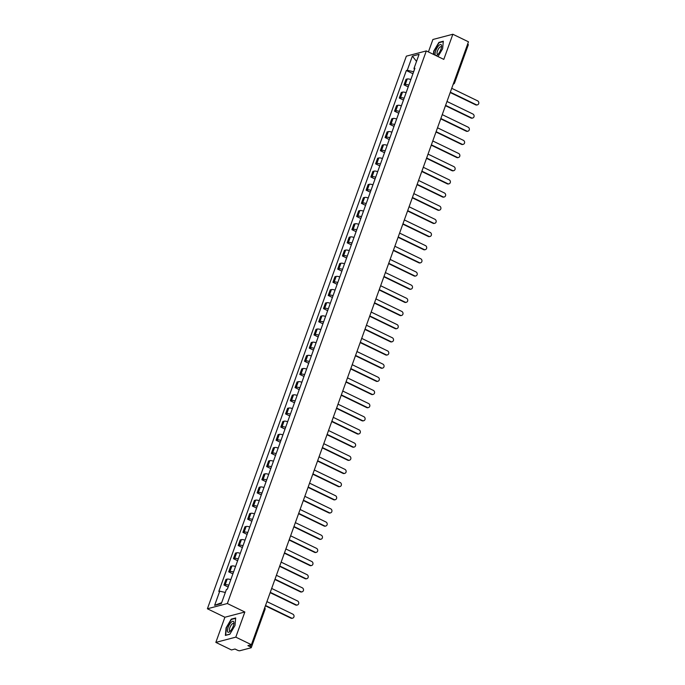 <?xml version="1.0" encoding="UTF-8"?>
<svg xmlns="http://www.w3.org/2000/svg" width="685" height="685" viewBox="0 0 685 685"><rect width="100%" height="100%" fill="white"/><g stroke="black" fill="none" stroke-linecap="round" stroke-linejoin="round"><path stroke-width="1.03" d="M215.844 642.393L235.803 637.144L251.412 644.705L468.471 41.811L452.853 34.25L443.803 59.389L426.31 50.921L406.351 56.161L207.401 608.777L224.894 617.245L215.844 642.393L231.461 649.954L234.989 649.02L237.421 650.202A1.867 0.505 -160.2 0 0 239.793 650.75L251.087 647.779A1.867 0.505 -160.2 0 0 251.267 647.65A1.867 0.505 -160.2 0 0 250.316 646.811L251.035 644.808M452.853 34.25L432.903 39.49L428.416 51.94M235.803 637.144L244.853 612.005L227.351 603.528L426.31 50.921M251.412 644.705L247.884 645.638L250.316 646.811M467.658 44.063A1.867 0.505 19.8 0 1 468.326 44.756L454.566 82.979A1.867 0.505 -160.2 0 0 453.898 82.286M410.863 79.511A4.281 1.156 -160.2 0 0 407.241 78.98L406.025 79.297L404.022 84.871L405.237 84.546A4.281 1.156 19.8 0 1 408.859 85.077M408.209 86.892L404.022 84.871M406.128 92.672A4.281 1.156 -160.2 0 0 402.506 92.141L401.29 92.458L399.286 98.032L400.502 97.707A4.281 1.156 19.8 0 1 404.124 98.238M403.465 100.053L399.286 98.032M401.384 105.832A4.281 1.156 -160.2 0 0 397.771 105.302L396.555 105.627L394.543 111.193L395.767 110.876A4.281 1.156 19.8 0 1 399.381 111.398M398.73 113.213L394.543 111.193M396.649 118.993A4.281 1.156 -160.2 0 0 393.027 118.462L391.811 118.788L389.808 124.353L391.024 124.036A4.281 1.156 19.8 0 1 394.646 124.559M393.986 126.374L389.808 124.353M391.914 132.154A4.281 1.156 -160.2 0 0 388.292 131.623L387.076 131.948L385.073 137.514L386.289 137.197A4.281 1.156 19.8 0 1 389.902 137.719M389.251 139.543L385.073 137.514M387.171 145.314A4.281 1.156 -160.2 0 0 383.557 144.792L382.333 145.109L380.329 150.674L381.545 150.357A4.281 1.156 19.8 0 1 385.167 150.888M384.516 152.704L380.329 150.674M382.435 158.475A4.281 1.156 -160.2 0 0 378.814 157.952L377.598 158.269L375.594 163.835L376.81 163.518A4.281 1.156 19.8 0 1 380.432 164.049M379.773 165.864L375.594 163.835M377.692 171.635A4.281 1.156 -160.2 0 0 374.078 171.113L372.863 171.43L370.85 176.995L372.075 176.679A4.281 1.156 19.8 0 1 375.688 177.209M375.037 179.025L370.85 176.995M372.957 184.804A4.281 1.156 -160.2 0 0 369.335 184.274L368.119 184.59L366.115 190.165L367.331 189.839A4.281 1.156 19.8 0 1 370.953 190.37M370.302 192.185L366.115 190.165M368.222 197.965A4.281 1.156 -160.2 0 0 364.6 197.434L363.384 197.751L361.38 203.325L362.596 203A4.281 1.156 19.8 0 1 366.21 203.531M365.559 205.346L361.38 203.325M363.478 211.126A4.281 1.156 -160.2 0 0 359.865 210.595L358.64 210.911L356.637 216.486L357.853 216.16A4.281 1.156 19.8 0 1 361.474 216.691M360.824 218.506L356.637 216.486M358.743 224.286A4.281 1.156 -160.2 0 0 355.121 223.755L353.905 224.081L351.902 229.646L353.117 229.321A4.281 1.156 19.8 0 1 356.739 229.852M356.08 231.667L351.902 229.646M353.999 237.447A4.281 1.156 -160.2 0 0 350.386 236.916L349.17 237.241L347.167 242.807L348.382 242.49A4.281 1.156 19.8 0 1 351.996 243.012M351.345 244.828L347.167 242.807M349.264 250.607A4.281 1.156 -160.2 0 0 345.642 250.076L344.427 250.402L342.423 255.967L343.639 255.651A4.281 1.156 19.8 0 1 347.261 256.173M346.61 257.997L342.423 255.967M344.529 263.768A4.281 1.156 -160.2 0 0 340.907 263.237L339.692 263.562L337.688 269.128L338.904 268.811A4.281 1.156 19.8 0 1 342.526 269.342M341.866 271.157L337.688 269.128M339.786 276.928A4.281 1.156 -160.2 0 0 336.172 276.406L334.948 276.723L332.944 282.288L334.16 281.972A4.281 1.156 19.8 0 1 337.782 282.503M337.131 284.318L332.944 282.288M335.051 290.089A4.281 1.156 -160.2 0 0 331.429 289.567L330.213 289.883L328.209 295.449L329.425 295.132A4.281 1.156 19.8 0 1 333.047 295.663M332.388 297.478L328.209 295.449M330.307 303.258A4.281 1.156 -160.2 0 0 326.694 302.727L325.478 303.044L323.474 308.61L324.69 308.293A4.281 1.156 19.8 0 1 328.303 308.824M327.653 310.639L323.474 308.61M325.572 316.419A4.281 1.156 -160.2 0 0 321.95 315.888L320.734 316.205L318.731 321.779L319.946 321.453A4.281 1.156 19.8 0 1 323.568 321.984M322.918 323.8L318.731 321.779M320.837 329.579A4.281 1.156 -160.2 0 0 317.215 329.048L315.999 329.365L313.995 334.939L315.211 334.614A4.281 1.156 19.8 0 1 318.833 335.145M318.174 336.96L313.995 334.939M316.093 342.74A4.281 1.156 -160.2 0 0 312.48 342.209L311.264 342.526L309.252 348.1L310.476 347.774A4.281 1.156 19.8 0 1 314.09 348.305M313.439 350.121L309.252 348.1M311.358 355.9A4.281 1.156 -160.2 0 0 307.736 355.369L306.52 355.695L304.517 361.26L305.733 360.944A4.281 1.156 19.8 0 1 309.355 361.466M308.695 363.281L304.517 361.26M306.623 369.061A4.281 1.156 -160.2 0 0 303.001 368.53L301.785 368.855L299.782 374.421L300.998 374.104A4.281 1.156 19.8 0 1 304.611 374.626M303.96 376.442L299.782 374.421M301.88 382.221A4.281 1.156 -160.2 0 0 298.258 381.691L297.042 382.016L295.038 387.582L296.254 387.265A4.281 1.156 19.8 0 1 299.876 387.787M299.225 389.611L295.038 387.582M297.144 395.382A4.281 1.156 -160.2 0 0 293.522 394.86L292.307 395.176L290.303 400.742L291.519 400.425A4.281 1.156 19.8 0 1 295.141 400.956M294.481 402.771L290.303 400.742M292.401 408.543A4.281 1.156 -160.2 0 0 288.787 408.02L287.572 408.337L285.559 413.903L286.784 413.586A4.281 1.156 19.8 0 1 290.397 414.117M289.746 415.932L285.559 413.903M287.666 421.703A4.281 1.156 -160.2 0 0 284.044 421.181L282.828 421.498L280.824 427.063L282.04 426.746A4.281 1.156 19.8 0 1 285.662 427.277M285.003 429.093L280.824 427.063M282.931 434.872A4.281 1.156 -160.2 0 0 279.309 434.341L278.093 434.658L276.089 440.232L277.305 439.907A4.281 1.156 19.8 0 1 280.918 440.438M280.268 442.253L276.089 440.232M278.187 448.033A4.281 1.156 -160.2 0 0 274.574 447.502L273.349 447.819L271.346 453.393L272.561 453.068A4.281 1.156 19.8 0 1 276.183 453.598M275.533 455.414L271.346 453.393M273.452 461.193A4.281 1.156 -160.2 0 0 269.83 460.662L268.614 460.979L266.611 466.553L267.826 466.228A4.281 1.156 19.8 0 1 271.448 466.759M270.789 468.574L266.611 466.553M268.708 474.354A4.281 1.156 -160.2 0 0 265.095 473.823L263.879 474.148L261.867 479.714L263.091 479.389A4.281 1.156 19.8 0 1 266.705 479.92M266.054 481.735L261.867 479.714M263.973 487.514A4.281 1.156 -160.2 0 0 260.351 486.984L259.135 487.309L257.132 492.875L258.348 492.558A4.281 1.156 19.8 0 1 261.97 493.08M261.319 494.895L257.132 492.875M259.238 500.675A4.281 1.156 -160.2 0 0 255.616 500.144L254.4 500.47L252.397 506.035L253.613 505.718A4.281 1.156 19.8 0 1 257.226 506.241M256.575 508.065L252.397 506.035M254.495 513.836A4.281 1.156 -160.2 0 0 250.881 513.305L249.657 513.63L247.653 519.196L248.869 518.879A4.281 1.156 19.8 0 1 252.491 519.41M251.84 521.225L247.653 519.196M249.76 526.996A4.281 1.156 -160.2 0 0 246.138 526.474L244.922 526.791L242.918 532.356L244.134 532.039A4.281 1.156 19.8 0 1 247.756 532.57M247.097 534.386L242.918 532.356M245.016 540.157A4.281 1.156 -160.2 0 0 241.403 539.634L240.187 539.951L238.183 545.517L239.399 545.2A4.281 1.156 19.8 0 1 243.012 545.731M242.362 547.546L238.183 545.517M240.281 553.326A4.281 1.156 -160.2 0 0 236.659 552.795L235.443 553.112L233.439 558.677L234.655 558.361A4.281 1.156 19.8 0 1 238.277 558.891M237.626 560.707L233.439 558.677M235.546 566.486A4.281 1.156 -160.2 0 0 231.924 565.956L230.708 566.272L228.704 571.847L229.92 571.521A4.281 1.156 19.8 0 1 233.542 572.052M232.883 573.867L228.704 571.847M230.802 579.647A4.281 1.156 -160.2 0 0 227.189 579.116L225.964 579.433L223.961 585.007L225.177 584.682A4.281 1.156 19.8 0 1 228.799 585.213M228.148 587.028L223.961 585.007M414.476 69.151L413.646 71.788M413.543 71.737L407.267 70.281L412.37 56.11L419.074 54.346L413.971 68.517L414.553 69.253M221.675 602.654L214.636 605.343L221.332 603.588L226.435 589.408L227.377 589.168L414.913 68.277L413.971 68.517M214.636 605.343L219.739 591.172L225.339 592.474M407.267 70.281L406.333 70.529L218.798 591.42L219.739 591.172M207.401 608.777L227.351 603.528M438.006 56.581L442.613 48.781L443.323 41.22L438.879 42.393L433.725 51.118L433.417 54.363M224.894 617.245L244.853 612.005M229.826 634.25L234.981 625.525L235.683 617.964L231.239 619.137L226.084 627.862L225.374 635.415L229.826 634.25M412.944 73.732L406.333 70.529M412.37 56.11L416.531 61.402M439.342 42.616L438.879 42.393M231.701 619.36L231.239 619.137M450.328 92.192L476.203 104.719A2.141 1.918 75.3 0 0 477.445 104.848L476.923 104.985A2.141 1.918 -104.7 0 1 475.681 104.856L450.208 92.526M477.445 104.848A2.141 1.918 75.3 0 0 477.599 100.841L451.723 88.314M445.592 105.353L471.46 117.88A2.141 1.918 75.3 0 0 472.71 118.017L472.188 118.154A2.141 1.918 -104.7 0 1 470.946 118.017L445.473 105.687M472.71 118.017A2.141 1.918 75.3 0 0 472.864 114.001L446.988 101.474M440.849 118.514L466.725 131.04A2.141 1.918 75.3 0 0 467.966 131.177L467.453 131.315A2.141 1.918 -104.7 0 1 466.202 131.177L440.738 118.847M467.966 131.177A2.141 1.918 75.3 0 0 468.12 127.162L442.253 114.635M435.797 55.511A6.054 2.123 -64.2 0 0 437.569 54.766A6.054 2.123 -64.2 0 0 437.912 54.432A6.054 2.123 -64.2 0 0 441.577 46.486A6.054 2.123 -64.2 0 0 438.742 45.612A6.054 2.123 -64.2 0 0 435.566 51.195A6.054 2.123 -64.2 0 0 435.591 55.416M441.457 47.419A4.144 1.456 -64.2 0 0 441.063 46.743A4.144 1.456 -64.2 0 0 439.539 47.453A4.144 1.456 -64.2 0 0 437.338 51.375A4.144 1.456 -64.2 0 0 437.45 54.201A4.144 1.456 -64.2 0 0 438.22 54.098M433.708 54.5L434.016 51.161L439.017 42.701L443.289 41.58M231.102 622.357A6.054 2.123 -64.2 0 0 227.48 629.857A6.054 2.123 -64.2 0 0 229.929 631.51A6.054 2.123 -64.2 0 0 230.271 631.176A6.054 2.123 -64.2 0 0 233.936 623.23A6.054 2.123 -64.2 0 0 231.102 622.357M233.816 624.163A4.144 1.456 -64.2 0 0 233.422 623.487A4.144 1.456 -64.2 0 0 231.898 624.198A4.144 1.456 -64.2 0 0 229.698 628.111A4.144 1.456 -64.2 0 0 229.809 630.945A4.144 1.456 -64.2 0 0 230.588 630.834M229.903 634.113L225.69 635.218L226.375 627.897L231.376 619.446L235.649 618.324M436.114 131.674L461.99 144.21A2.141 1.918 75.3 0 0 463.231 144.338L462.709 144.475A2.141 1.918 -104.7 0 1 461.467 144.338L435.994 132.008M463.231 144.338A2.141 1.918 75.3 0 0 463.385 140.322L437.509 127.795M431.379 144.843L457.246 157.37A2.141 1.918 75.3 0 0 458.488 157.499L457.974 157.636A2.141 1.918 -104.7 0 1 456.732 157.507L431.259 145.169M458.488 157.499A2.141 1.918 75.3 0 0 458.642 153.483L432.774 140.956M426.635 158.004L452.511 170.531A2.141 1.918 75.3 0 0 453.753 170.659L453.23 170.796A2.141 1.918 -104.7 0 1 451.989 170.668L426.515 158.329M453.753 170.659A2.141 1.918 75.3 0 0 453.907 166.643L428.039 154.116M421.9 171.164L447.767 183.691A2.141 1.918 75.3 0 0 449.017 183.82L448.495 183.957A2.141 1.918 -104.7 0 1 447.254 183.828L421.78 171.49M449.017 183.82A2.141 1.918 75.3 0 0 449.172 179.812L423.296 167.277M417.165 184.325L443.032 196.852A2.141 1.918 75.3 0 0 444.274 196.98L443.76 197.117A2.141 1.918 -104.7 0 1 442.519 196.989L417.045 184.65M444.274 196.98A2.141 1.918 75.3 0 0 444.428 192.973L418.561 180.446M412.421 197.485L438.297 210.012A2.141 1.918 75.3 0 0 439.539 210.141L439.017 210.278A2.141 1.918 -104.7 0 1 437.775 210.149L412.301 197.811M439.539 210.141A2.141 1.918 75.3 0 0 439.693 206.134L413.817 193.607M407.686 210.646L433.554 223.173A2.141 1.918 75.3 0 0 434.795 223.301L434.281 223.438A2.141 1.918 -104.7 0 1 433.04 223.31L407.566 210.98M434.795 223.301A2.141 1.918 75.3 0 0 434.949 219.294L409.082 206.767M402.943 223.807L428.819 236.334A2.141 1.918 75.3 0 0 430.06 236.471L429.546 236.599A2.141 1.918 -104.7 0 1 428.296 236.471L402.823 224.141M430.06 236.471A2.141 1.918 75.3 0 0 430.214 232.455L404.347 219.928M398.208 236.967L424.083 249.494A2.141 1.918 75.3 0 0 425.325 249.631L424.803 249.768A2.141 1.918 -104.7 0 1 423.561 249.631L398.088 237.301M425.325 249.631A2.141 1.918 75.3 0 0 425.479 245.615L399.603 233.088M393.473 250.128L419.34 262.655A2.141 1.918 75.3 0 0 420.581 262.792L420.068 262.929A2.141 1.918 -104.7 0 1 418.826 262.792L393.353 250.462M420.581 262.792A2.141 1.918 75.3 0 0 420.736 258.776L394.868 246.249M388.729 263.288L414.605 275.824A2.141 1.918 75.3 0 0 415.846 275.952L415.324 276.089A2.141 1.918 -104.7 0 1 414.082 275.952L388.609 263.622M415.846 275.952A2.141 1.918 75.3 0 0 416 271.936L390.125 259.409M383.994 276.457L409.861 288.984A2.141 1.918 75.3 0 0 411.111 289.113L410.589 289.25A2.141 1.918 -104.7 0 1 409.347 289.121L383.874 276.783M411.111 289.113A2.141 1.918 75.3 0 0 411.265 285.097L385.39 272.57M379.25 289.618L405.126 302.145A2.141 1.918 75.3 0 0 406.368 302.273L405.854 302.41A2.141 1.918 -104.7 0 1 404.604 302.282L379.139 289.943M406.368 302.273A2.141 1.918 75.3 0 0 406.522 298.266L380.654 285.731M374.515 302.779L400.391 315.305A2.141 1.918 75.3 0 0 401.633 315.434L401.11 315.571A2.141 1.918 -104.7 0 1 399.869 315.442L374.395 303.104M401.633 315.434A2.141 1.918 75.3 0 0 401.787 311.427L375.911 298.9M369.78 315.939L395.647 328.466A2.141 1.918 75.3 0 0 396.889 328.594L396.375 328.731A2.141 1.918 -104.7 0 1 395.134 328.603L369.66 316.264M396.889 328.594A2.141 1.918 75.3 0 0 397.043 324.587L371.176 312.06M365.036 329.1L390.912 341.627A2.141 1.918 75.3 0 0 392.154 341.755L391.632 341.892A2.141 1.918 -104.7 0 1 390.39 341.764L364.917 329.434M392.154 341.755A2.141 1.918 75.3 0 0 392.308 337.748L366.432 325.221M360.301 342.26L386.169 354.787A2.141 1.918 75.3 0 0 387.419 354.916L386.897 355.053A2.141 1.918 -104.7 0 1 385.655 354.924L360.182 342.594M387.419 354.916A2.141 1.918 75.3 0 0 387.573 350.908L361.697 338.381M355.558 355.421L381.434 367.948A2.141 1.918 75.3 0 0 382.675 368.085L382.161 368.222A2.141 1.918 -104.7 0 1 380.911 368.085L355.446 355.755M382.675 368.085A2.141 1.918 75.3 0 0 382.829 364.069L356.962 351.542M350.823 368.581L376.699 381.108A2.141 1.918 75.3 0 0 377.94 381.245L377.418 381.382A2.141 1.918 -104.7 0 1 376.176 381.245L350.703 368.915M377.94 381.245A2.141 1.918 75.3 0 0 378.094 377.229L352.218 364.703M346.088 381.742L371.955 394.277A2.141 1.918 75.3 0 0 373.197 394.406L372.683 394.543A2.141 1.918 -104.7 0 1 371.441 394.406L345.968 382.076M373.197 394.406A2.141 1.918 75.3 0 0 373.351 390.39L347.483 377.863M341.344 394.911L367.22 407.438A2.141 1.918 75.3 0 0 368.462 407.566L367.939 407.703A2.141 1.918 -104.7 0 1 366.698 407.575L341.224 395.236M368.462 407.566A2.141 1.918 75.3 0 0 368.616 403.551L342.74 391.024M336.609 408.072L362.476 420.599A2.141 1.918 75.3 0 0 363.726 420.727L363.204 420.864A2.141 1.918 -104.7 0 1 361.963 420.736L336.489 408.397M363.726 420.727A2.141 1.918 75.3 0 0 363.881 416.711L338.005 404.184M331.865 421.232L357.741 433.759A2.141 1.918 75.3 0 0 358.983 433.888L358.469 434.025A2.141 1.918 -104.7 0 1 357.219 433.896L331.754 421.558M358.983 433.888A2.141 1.918 75.3 0 0 359.137 429.88L333.27 417.345M327.13 434.393L353.006 446.92A2.141 1.918 75.3 0 0 354.248 447.048L353.725 447.185A2.141 1.918 -104.7 0 1 352.484 447.057L327.01 434.718M354.248 447.048A2.141 1.918 75.3 0 0 354.402 443.041L328.526 430.514M322.395 447.553L348.263 460.08A2.141 1.918 75.3 0 0 349.504 460.209L348.99 460.346A2.141 1.918 -104.7 0 1 347.749 460.217L322.275 447.879M349.504 460.209A2.141 1.918 75.3 0 0 349.658 456.201L323.791 443.674M317.652 460.714L343.527 473.241A2.141 1.918 75.3 0 0 344.769 473.369L344.247 473.506A2.141 1.918 -104.7 0 1 343.005 473.378L317.532 461.048M344.769 473.369A2.141 1.918 75.3 0 0 344.923 469.362L319.047 456.835M312.917 473.874L338.784 486.401A2.141 1.918 75.3 0 0 340.034 486.538L339.512 486.667A2.141 1.918 -104.7 0 1 338.27 486.538L312.797 474.208M340.034 486.538A2.141 1.918 75.3 0 0 340.188 482.523L314.312 469.996M308.181 487.035L334.049 499.562A2.141 1.918 75.3 0 0 335.29 499.699L334.777 499.836A2.141 1.918 -104.7 0 1 333.526 499.699L308.062 487.369M335.29 499.699A2.141 1.918 75.3 0 0 335.444 495.683L309.577 483.156M303.438 500.196L329.314 512.722A2.141 1.918 75.3 0 0 330.555 512.86L330.033 512.996A2.141 1.918 -104.7 0 1 328.791 512.86L303.318 500.529M330.555 512.86A2.141 1.918 75.3 0 0 330.709 508.844L304.834 496.317M298.703 513.356L324.57 525.892A2.141 1.918 75.3 0 0 325.812 526.02L325.298 526.157A2.141 1.918 -104.7 0 1 324.056 526.02L298.583 513.69M325.812 526.02A2.141 1.918 75.3 0 0 325.966 522.004L300.099 509.477M293.959 526.525L319.835 539.052A2.141 1.918 75.3 0 0 321.077 539.181L320.554 539.318A2.141 1.918 -104.7 0 1 319.313 539.189L293.839 526.851M321.077 539.181A2.141 1.918 75.3 0 0 321.231 535.165L295.363 522.638M289.224 539.686L315.1 552.213A2.141 1.918 75.3 0 0 316.342 552.341L315.819 552.478A2.141 1.918 -104.7 0 1 314.578 552.35L289.104 540.011M316.342 552.341A2.141 1.918 75.3 0 0 316.496 548.334L290.62 535.798M284.489 552.846L310.356 565.373A2.141 1.918 75.3 0 0 311.598 565.502L311.084 565.639A2.141 1.918 -104.7 0 1 309.843 565.51L284.369 553.172M311.598 565.502A2.141 1.918 75.3 0 0 311.752 561.495L285.885 548.968M279.745 566.007L305.621 578.534A2.141 1.918 75.3 0 0 306.863 578.662L306.341 578.799A2.141 1.918 -104.7 0 1 305.099 578.671L279.626 566.332M306.863 578.662A2.141 1.918 75.3 0 0 307.017 574.655L281.141 562.128M275.01 579.167L300.878 591.694A2.141 1.918 75.3 0 0 302.128 591.823L301.606 591.96A2.141 1.918 -104.7 0 1 300.364 591.831L274.891 579.501M302.128 591.823A2.141 1.918 75.3 0 0 302.282 587.816L276.406 575.289M270.267 592.328L296.143 604.855A2.141 1.918 75.3 0 0 297.384 604.983L296.87 605.12A2.141 1.918 -104.7 0 1 295.62 604.992L270.155 592.662M297.384 604.983A2.141 1.918 75.3 0 0 297.538 600.976L271.671 588.449M265.532 605.489L291.408 618.016A2.141 1.918 75.3 0 0 292.649 618.153L292.127 618.29A2.141 1.918 -104.7 0 1 290.885 618.153L265.412 605.823M292.649 618.153A2.141 1.918 75.3 0 0 292.803 614.137L266.927 601.61M229.92 571.521L231.924 565.956M234.655 558.361L236.659 552.795M239.399 545.2L241.403 539.634M244.134 532.039L246.138 526.474M248.869 518.879L250.881 513.305M253.613 505.718L255.616 500.144M258.348 492.558L260.351 486.984M263.091 479.389L265.095 473.823M267.826 466.228L269.83 460.662M272.561 453.068L274.574 447.502M277.305 439.907L279.309 434.341M282.04 426.746L284.044 421.181M286.784 413.586L288.787 408.02M291.519 400.425L293.522 394.86M296.254 387.265L298.258 381.691M300.998 374.104L303.001 368.53M305.733 360.944L307.736 355.369M310.476 347.774L312.48 342.209M315.211 334.614L317.215 329.048M319.946 321.453L321.95 315.888M324.69 308.293L326.694 302.727M329.425 295.132L331.429 289.567M334.16 281.972L336.172 276.406M338.904 268.811L340.907 263.237M343.639 255.651L345.642 250.076M348.382 242.49L350.386 236.916M353.117 229.321L355.121 223.755M357.853 216.16L359.865 210.595M362.596 203L364.6 197.434M367.331 189.839L369.335 184.274M372.075 176.679L374.078 171.113M376.81 163.518L378.814 157.952M381.545 150.357L383.557 144.792M386.289 137.197L388.292 131.623M391.024 124.036L393.027 118.462M395.767 110.876L397.771 105.302M400.502 97.707L402.506 92.141M405.237 84.546L407.241 78.98M225.177 584.682L227.189 579.116M264.847 609.564A1.867 0.505 -160.2 0 0 265.026 609.436A1.867 0.505 -160.2 0 0 264.359 608.742M454.378 83.108A1.867 0.505 -160.2 0 0 454.566 82.979A1.867 1.867 0 0 1 453.282 84.144A1.867 1.67 -104.7 0 1 453.222 84.161L453.282 84.144A1.867 1.67 -104.7 0 0 454.378 83.108M476.203 104.719L475.681 104.856M471.46 117.88L470.946 118.017M466.725 131.04L466.202 131.177M461.99 144.21L461.467 144.338M457.246 157.37L456.732 157.507M452.511 170.531L451.989 170.668M447.767 183.691L447.254 183.828M443.032 196.852L442.519 196.989M438.297 210.012L437.775 210.149M433.554 223.173L433.04 223.31M428.819 236.334L428.296 236.471M424.083 249.494L423.561 249.631M419.34 262.655L418.826 262.792M414.605 275.824L414.082 275.952M409.861 288.984L409.347 289.121M405.126 302.145L404.604 302.282M400.391 315.305L399.869 315.442M395.647 328.466L395.134 328.603M390.912 341.627L390.39 341.764M386.169 354.787L385.655 354.924M381.434 367.948L380.911 368.085M376.699 381.108L376.176 381.245M371.955 394.277L371.441 394.406M367.22 407.438L366.698 407.575M362.476 420.599L361.963 420.736M357.741 433.759L357.219 433.896M353.006 446.92L352.484 447.057M348.263 460.08L347.749 460.217M343.527 473.241L343.005 473.378M338.784 486.401L338.27 486.538M334.049 499.562L333.526 499.699M329.314 512.722L328.791 512.86M324.57 525.892L324.056 526.02M319.835 539.052L319.313 539.189M315.1 552.213L314.578 552.35M310.356 565.373L309.843 565.51M305.621 578.534L305.099 578.671M300.878 591.694L300.364 591.831M296.143 604.855L295.62 604.992M291.408 618.016L290.885 618.153M251.267 647.65L265.026 609.436A1.867 1.867 0 0 0 264.752 607.663"/></g></svg>
